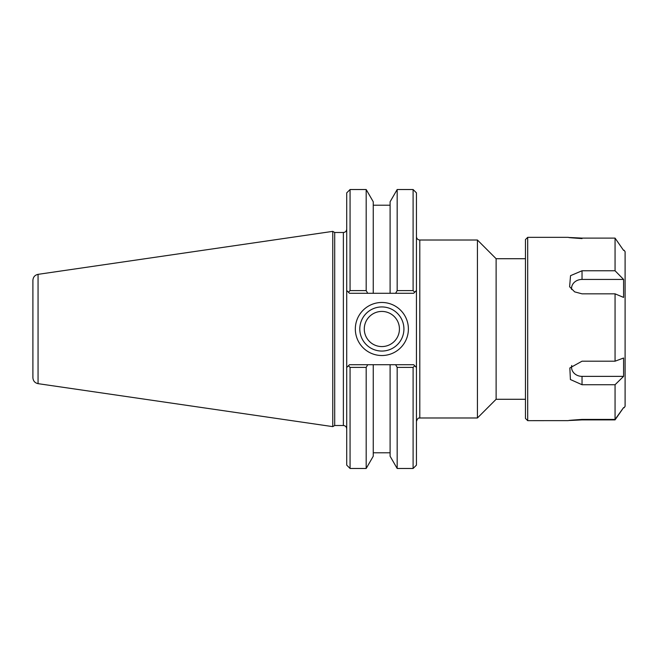 <?xml version="1.0" encoding="UTF-8"?>
<svg xmlns="http://www.w3.org/2000/svg" width="658" height="658" viewBox="0 0 658 658"><rect width="100%" height="100%" fill="white"/><g stroke="black" fill="none" stroke-linecap="round" stroke-linejoin="round"><path stroke-width="0.99" d="M416.448 236.666C416.646 238.706 417.764 239.816 419.796 240.014L477.42 240.014L477.42 417.986L419.796 417.986L419.796 240.014M413.101 367.394L414.729 365.774L413.66 364.705L395.606 364.705L397.169 367.394L413.101 367.394L413.101 468.471L416.448 465.124L416.448 192.876L413.101 189.529L413.101 290.606L397.169 290.606L395.606 293.295L413.66 293.295L414.729 292.226L413.101 290.606M525.462 258.717L496.116 258.717L496.116 399.283L525.462 399.283M496.116 258.717L477.42 240.014M403.922 329A22.068 22.068 0 0 1 370.824 348.107A22.068 22.068 0 0 1 370.824 309.893A22.068 22.068 0 0 1 403.922 329M408.388 329A26.526 26.526 0 0 0 368.595 306.028A26.526 26.526 0 0 0 368.595 351.972A26.526 26.526 0 0 0 408.388 329M416.448 290.507L414.729 292.226L416.448 290.507M350.064 290.606L350.064 189.529L346.717 192.876L346.717 290.507L349.505 293.295L367.74 293.295L366.185 290.606L350.064 290.606L348.436 292.226L346.717 290.507L346.717 367.493L349.505 364.705L395.606 364.705M414.729 365.774L416.448 367.493L414.729 365.774M343.369 232.488L343.369 425.512L334.7 425.512L334.7 232.488L343.369 232.488C345.401 232.29 346.511 231.172 346.717 229.14M350.064 367.394L348.436 365.774L346.717 367.493L346.717 465.124L350.064 468.471L350.064 367.394L366.185 367.394L367.74 364.705M334.7 232.488L332.767 231.369L332.767 426.631L334.7 425.512M366.185 290.606L366.185 189.529L373.25 201.767L373.25 293.295L395.606 293.295M367.74 293.295L373.25 293.295M397.169 367.394L397.169 468.471L413.101 468.471M397.169 468.471L390.104 456.233L390.104 364.705M350.064 468.471L366.185 468.471L366.185 367.394M390.104 293.295L390.104 201.767L397.169 189.529L397.169 290.606M38.057 274.345C34.866 275.06 33.147 277.051 32.9 280.308L32.9 377.692C33.147 380.949 34.866 382.94 38.057 383.655L38.057 274.345L332.767 231.369M364.285 329A17.569 17.569 0 0 0 381.862 346.569A17.569 17.569 0 0 0 399.431 329A17.569 17.569 0 0 0 381.862 311.431A17.569 17.569 0 0 0 364.285 329M366.185 468.471L373.25 456.233L373.25 364.705M623.595 376.368L615.057 384.724L582.034 384.724L570.404 379.526L569.844 367.97L582.034 361.193L615.057 361.193L623.595 358.018L623.595 376.368L582.034 376.368A10.487 9.171 0 0 1 571.728 365.478M623.595 407.582L615.057 419.886L582.034 419.886C564.391 420.807 564.391 420.651 582.034 419.417L615.057 419.417L623.332 407.944M527.691 420.659L527.691 237.341L525.462 239.57L525.462 418.43L527.691 420.659L568.331 420.643M582.034 419.886C564.391 420.807 564.391 420.651 582.034 419.417L582.034 419.886M623.595 279.436L623.595 297.416L615.057 293.838L582.034 293.838L574.648 291.864L569.606 286.74L570.544 275.661L582.034 270.767L615.057 270.767L623.595 279.436L582.034 279.436L582.034 270.767M571.621 289.495A10.487 8.99 180 0 1 582.034 279.436M615.057 361.193L615.057 293.838M615.057 270.767L615.057 238.114L582.034 238.114C564.391 237.193 564.391 237.349 582.034 238.583M615.057 419.417L615.057 384.724M623.595 250.418L615.057 238.114M624.072 407.787L625.1 406.323L625.1 251.677L624.072 250.213M582.034 376.368L582.034 384.724M419.796 417.986C419.212 418.603 418.43 416.432 416.448 421.334M496.116 399.283L477.42 417.986M343.369 425.512C345.401 425.71 346.511 426.828 346.717 428.86M350.064 189.529L366.185 189.529M397.169 189.529L413.101 189.529M38.057 383.655L332.767 426.631M390.104 205.206L373.25 205.206M390.104 452.794L373.25 452.794M568.43 237.341L527.691 237.341"/></g></svg>

